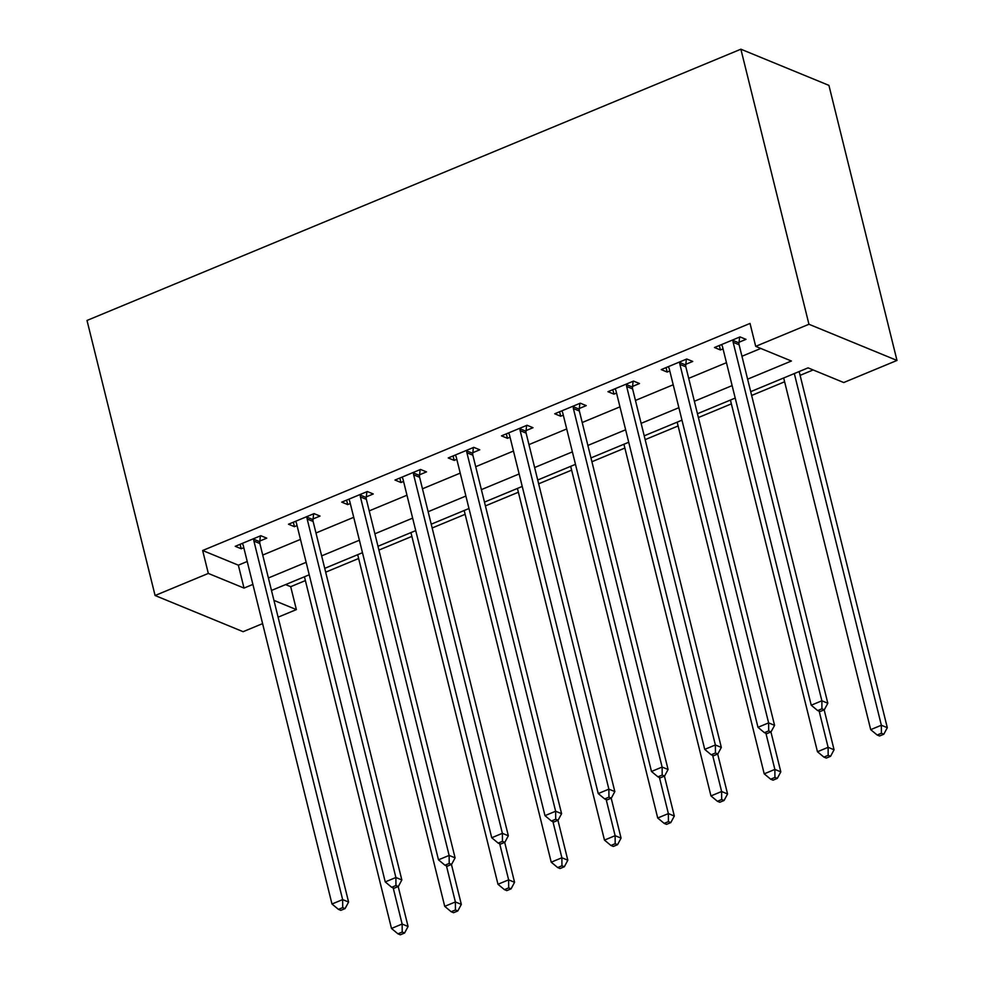 <?xml version="1.0" encoding="UTF-8"?>
<svg xmlns="http://www.w3.org/2000/svg" width="984" height="984" viewBox="0 0 984 984"><rect width="100%" height="100%" fill="white"/><g stroke="black" fill="none" stroke-linecap="round" stroke-linejoin="round"><path stroke-width="1.48" d="M285.606 584.594L290.698 586.685L296.368 609.6L278.091 617.177M262.605 623.61L243.122 631.691L155.078 595.517L87.01 320.452L740.878 49.2L828.922 85.374L896.99 360.439L843.743 382.53L808.061 367.856L750.706 391.657M290.698 586.685L305.397 580.585M325.667 572.171L358.643 558.494M378.914 550.081L411.89 536.403M432.161 527.99L465.137 514.312M485.407 505.899L518.384 492.221M538.666 483.808L571.63 470.143M591.913 461.73L624.877 448.052M645.16 439.639L678.124 425.961M698.406 417.548L731.37 403.871M751.653 395.457L784.617 381.78M800.115 375.347L813.141 369.947M747.619 379.172L791.394 361.017L755.7 346.356L750.029 323.428L202.655 550.511L238.349 565.173L247.23 561.483M262.728 555.062L300.477 539.392M315.975 532.971L353.723 517.313M369.221 510.881L406.97 495.223M422.468 488.79L460.217 473.132M475.715 466.699L513.463 451.041M528.962 444.608L566.71 428.95M582.208 422.517L619.957 406.859M635.455 400.439L673.204 384.769M688.702 378.348L726.45 362.69M741.948 356.257L760.792 348.447M739.058 342.223L745.983 339.357L740.042 336.909L714.482 347.512L720.423 349.96L723.031 348.877M685.811 364.314L692.736 361.448L686.783 359L661.236 369.603L667.177 372.05L669.784 370.968M632.564 386.404L639.489 383.526L633.536 381.091L607.977 391.693L613.93 394.129L616.538 393.059M579.318 408.495L586.243 405.617L580.289 403.182L554.73 413.784L560.683 416.22L563.291 415.137M526.071 430.586L532.996 427.708L527.043 425.26L501.483 435.863L507.437 438.311L510.044 437.228M472.824 452.677L479.749 449.799L473.796 447.351L448.237 457.954L454.19 460.401L456.797 459.319M419.578 474.768L426.502 471.889L420.549 469.442L394.99 480.044L400.943 482.492L403.551 481.41M366.319 496.846L373.256 493.98L367.303 491.533L341.743 502.135L347.696 504.583L350.304 503.501M313.072 518.937L320.009 516.071L314.056 513.623L288.497 524.226L294.45 526.674L297.057 525.591M259.825 541.028L266.762 538.15L260.809 535.714L235.25 546.317L241.203 548.752L243.811 547.682M155.078 595.517L208.325 573.426L244.02 588.088L252.9 584.41M202.655 550.511L208.325 573.426M755.7 346.356L808.946 324.265L740.878 49.2M273.946 600.388L296.368 609.6M735.208 398.077L697.459 413.735M681.961 420.168L644.212 435.826M628.714 442.259L590.966 457.917M575.468 464.35L537.719 480.007M522.221 486.44L484.472 502.098M468.974 508.519L431.226 524.189M415.728 530.61L377.979 546.28M362.481 552.701L324.732 568.358M309.234 574.791L271.486 590.449M896.99 360.439L808.946 324.265M268.398 577.977L306.147 562.319M321.645 555.886L359.394 540.228M374.892 533.795L412.64 518.138M428.138 511.717L465.887 496.047M481.385 489.626L519.134 473.968M534.632 467.535L572.38 451.877M587.879 445.444L625.627 429.787M641.125 423.354L678.874 407.696M694.372 401.263L732.121 385.605M238.349 565.173L244.02 588.088M719.329 345.507L720.423 349.96M666.082 367.586L667.177 372.05M612.835 389.676L613.93 394.129M559.576 411.767L560.683 416.22M506.329 433.858L507.437 438.311M453.083 455.949L454.19 460.401M399.836 478.039L400.943 482.492M346.589 500.13L347.696 504.583M293.343 522.209L294.45 526.674M240.096 544.3L241.203 548.752M733.105 339.788L733.031 340.452A5.006 4.293 -67.7 0 0 733.154 342.297L821.874 700.793L811.222 705.208L722.502 346.712A5.006 4.293 -67.7 0 0 721.764 345.126L721.407 344.634M739.624 337.082L738.984 342.899A5.006 4.293 -67.7 0 0 739.095 344.744L827.815 703.24L821.874 700.793L821.935 708.812L817.667 710.583L820.053 711.555L824.309 709.784L821.935 708.812M824.309 709.784L827.815 703.24M811.222 705.208L817.667 710.583M783.67 377.979L870.705 729.648L881.356 725.233L887.31 727.68L799.168 371.546M881.418 733.252L877.162 735.023L879.536 735.995L883.804 734.236L881.418 733.252L881.356 725.233L794.322 373.551M877.162 735.023L870.705 729.648M887.31 727.68L883.804 734.236M679.858 361.878L679.784 362.543A5.006 4.293 -67.7 0 0 679.907 364.387L768.615 722.883L757.975 727.299L669.255 368.803A5.006 4.293 -67.7 0 0 668.517 367.216L668.161 366.724M686.377 359.172L685.737 364.99A5.006 4.293 -67.7 0 0 685.848 366.823L774.568 725.331L768.615 722.883L768.689 730.903L764.42 732.674L766.807 733.646L771.062 731.875L768.689 730.903M771.062 731.875L774.568 725.331M757.975 727.299L764.42 732.674M626.611 383.957L626.537 384.633A5.006 4.293 -67.7 0 0 626.648 386.478L715.368 744.974L704.729 749.39L616.009 390.894A5.006 4.293 -67.7 0 0 615.271 389.307L614.914 388.815M633.118 381.263L632.491 387.081A5.006 4.293 -67.7 0 0 632.601 388.914L721.321 747.422L715.368 744.974L715.442 752.994L711.174 754.753L713.56 755.737L717.816 753.965L715.442 752.994M717.816 753.965L721.321 747.422M704.729 749.39L711.174 754.753M573.364 406.048L573.291 406.724A5.006 4.293 -67.7 0 0 573.401 408.557L662.121 767.065L651.482 771.481L562.762 412.985A5.006 4.293 -67.7 0 0 562.024 411.398L561.667 410.906M579.871 403.354L579.244 409.172A5.006 4.293 -67.7 0 0 579.355 411.004L668.074 769.5L662.121 767.065L662.195 775.084L657.927 776.843L660.313 777.827L664.569 776.056L662.195 775.084M664.569 776.056L668.074 769.5M651.482 771.481L657.927 776.843M730.423 400.058L817.458 751.739L828.11 747.323L834.063 749.771L824.174 709.845M828.171 755.343L823.916 757.114L826.289 758.086L830.558 756.315L828.171 755.343L828.11 747.323L819.168 711.198M823.916 757.114L817.458 751.739M834.063 749.771L830.558 756.315M677.176 422.148L764.211 773.83L774.863 769.414L780.816 771.862L770.927 731.936M774.925 777.434L770.669 779.205L773.043 780.177L777.311 778.405L774.925 777.434L774.863 769.414L765.921 733.277M770.669 779.205L764.211 773.83M780.816 771.862L777.311 778.405M623.93 444.239L710.965 795.921L721.616 791.505L727.57 793.953L717.68 754.027M721.678 799.525L717.422 801.284L719.796 802.268L724.064 800.496L721.678 799.525L721.616 791.505L712.674 755.368M717.422 801.284L710.965 795.921M727.57 793.953L724.064 800.496M520.118 428.138L520.044 428.815A5.006 4.293 -67.7 0 0 520.155 430.648L608.875 789.156L598.235 793.571L509.515 435.063A5.006 4.293 -67.7 0 0 508.777 433.489L508.421 432.997M526.625 425.445L525.997 431.25A5.006 4.293 -67.7 0 0 526.108 433.095L614.828 791.591L608.875 789.156L608.948 797.163L604.68 798.934L607.067 799.918L611.322 798.147L608.948 797.163M611.322 798.147L614.828 791.591M598.235 793.571L604.68 798.934M570.683 466.33L657.718 818.011L668.37 813.596L674.323 816.031L664.434 776.118M668.431 821.615L664.175 823.374L666.549 824.358L670.817 822.587L668.431 821.615L668.37 813.596L659.428 777.458M664.175 823.374L657.718 818.011M674.323 816.031L670.817 822.587M466.871 450.229L466.797 450.906A5.006 4.293 -67.7 0 0 466.908 452.738L555.628 811.234L544.988 815.662L456.268 457.154A5.006 4.293 -67.7 0 0 455.531 455.58L455.174 455.088M473.378 447.523L472.751 453.341A5.006 4.293 -67.7 0 0 472.861 455.186L561.581 813.682L555.628 811.234L555.702 819.254L551.434 821.025L553.82 821.997L558.076 820.238L555.702 819.254M558.076 820.238L561.581 813.682M544.988 815.662L551.434 821.025M413.624 472.32L413.551 472.984A5.006 4.293 -67.7 0 0 413.661 474.829L502.381 833.325L491.729 837.741L403.022 479.245A5.006 4.293 -67.7 0 0 402.284 477.658L401.927 477.166M420.131 469.614L419.504 475.432A5.006 4.293 -67.7 0 0 419.614 477.277L508.334 835.773L502.381 833.325L502.455 841.345L498.187 843.116L500.573 844.087L504.829 842.329L502.455 841.345M504.829 842.329L508.334 835.773M491.729 837.741L498.187 843.116M360.378 494.411L360.304 495.075A5.006 4.293 -67.7 0 0 360.415 496.92L449.134 855.416L438.483 859.831L349.763 501.336A5.006 4.293 -67.7 0 0 349.037 499.749L348.68 499.257M366.884 491.705L366.257 497.523A5.006 4.293 -67.7 0 0 366.368 499.368L455.088 857.864L449.134 855.416L449.208 863.435L444.94 865.207L447.326 866.178L451.582 864.407L449.208 863.435M451.582 864.407L455.088 857.864M438.483 859.831L444.94 865.207M307.131 516.502L307.057 517.166A5.006 4.293 -67.7 0 0 307.168 519.011L395.888 877.507L385.236 881.922L296.516 523.427A5.006 4.293 -67.7 0 0 295.79 521.84L295.434 521.348M313.638 513.796L312.998 519.613A5.006 4.293 -67.7 0 0 313.121 521.446L401.841 879.954L395.888 877.507L395.949 885.526L391.693 887.285L394.08 888.269L398.336 886.498L395.949 885.526M398.336 886.498L401.841 879.954M385.236 881.922L391.693 887.285M253.884 538.58L253.81 539.257A5.006 4.293 -67.7 0 0 253.921 541.102L342.641 899.597L331.989 904.013L243.269 545.517A5.006 4.293 -67.7 0 0 242.544 543.931L242.187 543.439M260.391 535.886L259.751 541.704A5.006 4.293 -67.7 0 0 259.874 543.537L348.594 902.045L342.641 899.597L342.703 907.617L338.447 909.376L340.833 910.36L345.089 908.589L342.703 907.617M345.089 908.589L348.594 902.045M331.989 904.013L338.447 909.376M517.436 488.421L604.471 840.102L615.123 835.687L621.064 838.122L611.187 798.196M615.184 843.694L610.929 845.465L613.303 846.449L617.571 844.678L615.184 843.694L615.123 835.687L606.181 799.549M610.929 845.465L604.471 840.102M621.064 838.122L617.571 844.678M464.19 510.512L551.224 862.193L561.876 857.765L567.817 860.213L557.94 820.287M561.938 865.785L557.682 867.556L560.056 868.528L564.324 866.769L561.938 865.785L561.876 857.765L552.934 821.64M557.682 867.556L551.224 862.193M567.817 860.213L564.324 866.769M410.943 532.602L497.978 884.272L508.63 879.856L514.571 882.304L504.694 842.378M508.691 887.875L504.435 889.647L506.809 890.618L511.065 888.859L508.691 887.875L508.63 879.856L499.688 843.731M504.435 889.647L497.978 884.272M514.571 882.304L511.065 888.859M357.696 554.681L444.731 906.362L455.383 901.947L461.324 904.394L451.447 864.469M455.444 909.966L451.189 911.737L453.562 912.709L457.818 910.938L455.444 909.966L455.383 901.947L446.441 865.822M451.189 911.737L444.731 906.362M461.324 904.394L457.818 910.938M304.45 576.772L391.484 928.453L402.136 924.038L408.077 926.485L398.2 886.559M402.198 932.057L397.942 933.828L400.316 934.8L404.572 933.029L402.198 932.057L402.136 924.038L393.194 887.9M397.942 933.828L391.484 928.453M408.077 926.485L404.572 933.029M733.031 340.452L738.984 342.899M733.154 342.297L739.095 344.744M679.784 362.543L685.737 364.99M679.907 364.387L685.848 366.823M626.537 384.633L632.491 387.081M626.648 386.478L632.601 388.914M573.291 406.724L579.244 409.172M573.401 408.557L579.355 411.004M520.044 428.815L525.997 431.25M520.155 430.648L526.108 433.095M466.797 450.906L472.751 453.341M466.908 452.738L472.861 455.186M413.551 472.984L419.504 475.432M413.661 474.829L419.614 477.277M360.304 495.075L366.257 497.523M360.415 496.92L366.368 499.368M307.057 517.166L312.998 519.613M307.168 519.011L313.121 521.446M253.81 539.257L259.751 541.704M253.921 541.102L259.874 543.537"/></g></svg>
